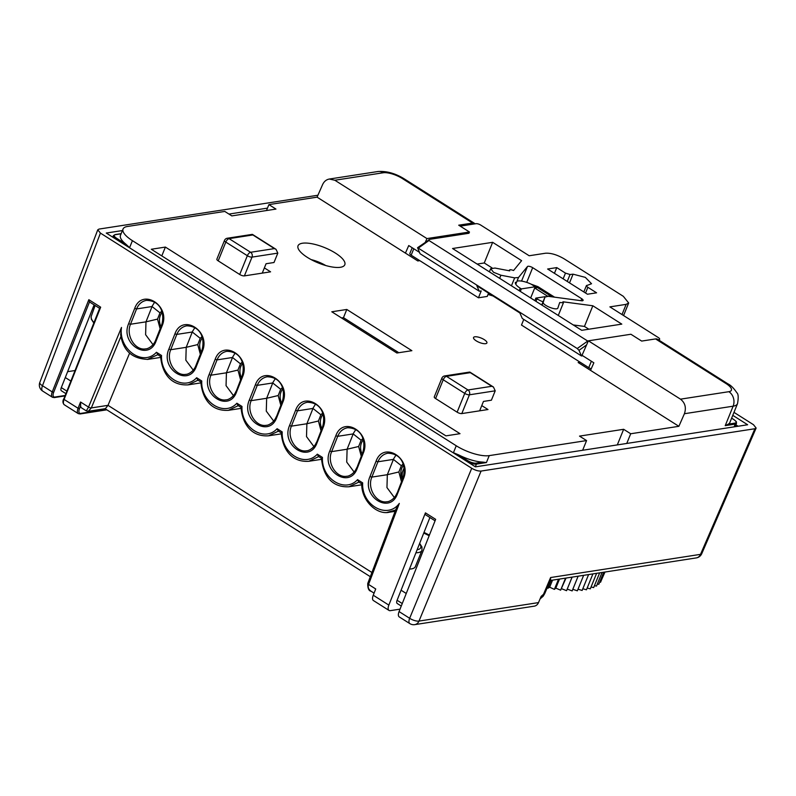 <?xml version="1.0" encoding="UTF-8"?>
<svg xmlns="http://www.w3.org/2000/svg" width="796" height="796" viewBox="0 0 796 796"><rect width="100%" height="100%" fill="white"/><g stroke="black" fill="none" stroke-linecap="round" stroke-linejoin="round"><path stroke-width="1.19" d="M734.101 426.855L735.225 424.099L725.226 425.651L733.126 406.189L684.411 413.721L678.879 426.308L578.155 362.518L580.145 362.21M125.758 244.064L129.599 247.606L116.047 239.019L116.704 238.322L125.758 244.064A25.233 8.298 22.1 0 1 120.475 235.317L123.042 229.009A25.233 8.298 22.1 0 1 127.44 226.482L224.77 211.428L231.825 215.895L275.953 209.079L268.899 204.612L317.077 197.159L417.8 260.949L419.781 260.65M123.042 229.009A25.233 8.298 22.1 0 0 132.425 240.671L456.247 445.77A25.233 8.298 22.1 0 0 489.232 455.62L586.572 440.576L579.518 436.108L623.646 429.293L630.701 433.76L626.76 443.452M678.879 426.308L630.701 433.76M474.794 336.798A7.214 2.368 -157.9 0 1 482.744 338.778A7.214 2.368 -157.9 0 1 486.903 342.947A7.214 2.368 -157.9 0 1 479.331 342.429A7.214 2.368 -157.9 0 1 473.54 337.514A7.214 2.368 -157.9 0 1 474.794 336.798M340.409 267.287A25.233 8.298 -157.9 0 1 314.231 261.158A25.233 8.298 -157.9 0 1 297.833 247.009A25.233 8.298 -157.9 0 1 324.539 247.566A25.233 8.298 -157.9 0 1 344.081 265.784A25.233 8.298 -157.9 0 1 340.409 267.287M346.787 309.465L411.88 350.688L396.886 353.006L331.793 311.783L346.787 309.465L343.464 317.664L398.796 352.708M460.008 433.681L165.389 247.078L151.3 249.257L445.919 435.86L460.008 433.681M262.252 273.127L266.063 263.735L274.003 262.511L277.814 253.128L252.014 257.108L244.392 275.884L270.58 271.834L264.371 267.904M244.392 275.884A3.572 1.174 -157.9 0 1 239.715 274.491L247.347 255.715L225.815 242.084L218.194 260.859L239.715 274.491M218.194 260.859A3.572 1.174 -157.9 0 1 216.86 259.207L224.492 240.432A3.572 1.174 22.1 0 0 225.815 242.084A3.572 1.632 122.3 0 1 229.069 238.641L250.601 252.282L274.411 248.601L252.879 234.959L229.069 238.641A3.572 2.955 -98.8 0 0 227.258 238.243L252.232 234.382L252.879 234.959M479.65 410.816L483.461 401.433L491.401 400.199L495.212 390.816L469.421 394.806L461.799 413.582L487.988 409.532L481.769 405.592M461.799 413.582A3.572 1.174 -157.9 0 1 457.123 412.179L464.745 393.403L443.223 379.772L435.591 398.547L457.123 412.179M435.591 398.547A3.572 1.174 -157.9 0 1 434.268 396.896L441.889 378.12A3.572 1.174 22.1 0 0 443.223 379.772A3.572 1.632 122.3 0 1 446.476 376.339L467.998 389.97L491.809 386.289L470.287 372.657L446.476 376.339A3.572 2.955 -98.8 0 0 444.656 375.931L469.63 372.07L470.287 372.657M534.703 288.013L547.738 296.271L549.747 295.963L552.016 296.789L537.489 287.585L534.703 288.013L530.663 297.973M550.862 296.679L549.747 295.963M554.553 297.167L537.987 286.669L531.181 284.202A12.816 4.219 22.1 0 0 517.012 281.137M515.44 282.281A12.816 4.219 22.1 0 0 520.206 288.202L521.33 288.908L535.22 286.759L531.181 284.202M535.22 286.759L537.489 287.585M545.22 296.659L535.857 298.112L536.972 298.818A12.816 4.219 22.1 0 0 543.021 301.833M535.857 298.112L534.842 300.619M521.33 288.908L520.305 291.416M317.077 197.159L322.609 184.572C324.081 181.448 326.32 179.597 329.325 179.04L334.837 180.244L426.945 238.581L425.402 242.103M268.899 204.612L266.491 210.542M405.423 253.118L408.736 245.556L419.442 252.342M590.533 370.359L593.856 362.807L582.015 355.305L588.383 340.827L630.91 334.25L641.675 341.076L655.566 338.927A10.726 4.885 -57.7 0 1 657.496 339.245L727.922 383.861A10.726 4.885 -57.7 0 0 725.992 383.533L655.566 338.927M684.411 413.721C686.441 407.691 685.137 402.836 680.49 399.164L588.383 340.827M413.781 248.76L411.174 255.188L478.436 297.794L481.232 290.908L479.252 291.217L476.824 285.724L519.878 312.987L522.295 318.48L581.488 355.971L579 350.33L577.239 348.529L417.572 247.695L429.85 239.307L468.963 233.258L469.471 232.004L426.945 238.581M469.471 232.004L458.715 225.188L472.605 223.049L402.169 178.433A14.507 4.766 22.1 0 0 383.204 172.772L334.837 180.244M165.389 247.078L161.797 255.914M424.009 532.415L429.412 535.091M95.112 305.485L91.261 316.271C90.724 317.952 91.639 320.032 93.988 322.519M482.814 462.108L486.416 462.566L476.416 464.108A7.214 2.368 -157.9 0 1 466.993 461.292L453.431 452.705L458.595 454.864A25.233 8.298 22.1 0 0 482.814 462.108L476.127 463.133A0.716 0.597 81.2 0 1 476.416 464.108L475.331 466.794M725.226 425.651L728.26 424.159A25.233 8.298 22.1 0 0 729.872 422.487L737.514 403.662A25.233 8.298 -157.9 0 1 733.126 406.189A10.726 8.875 81.2 0 0 728.857 391.692A14.507 4.766 22.1 0 0 725.992 383.533M623.646 429.293L617.308 444.914M586.572 440.576L582.642 450.267M343.464 317.664L341.544 317.962M325.723 265.516A19.104 6.288 22.1 0 0 311.186 259.615M475.063 223.835A10.726 4.885 122.3 0 0 474.525 223.368A10.726 4.885 122.3 0 0 472.605 223.049M495.212 390.816L493.45 387.025L491.809 386.289M277.814 253.128L276.043 249.337L274.411 248.601M581.717 330.31L452.566 248.511L492.644 242.322L521.609 260.66L513.559 270.511C510.385 269.356 509.102 269.476 509.719 270.869L495.022 268.053L490.674 268.68L493.53 272.272L500.913 275.227L514.664 277.854L518.495 277.496L527.45 266.541A3.572 1.174 -157.9 0 1 532.683 267.675L581.757 298.759A3.572 1.174 -157.9 0 1 583.09 300.41A3.572 1.174 -157.9 0 1 581.478 300.749L548.215 296.321L544.971 297.057L543.3 302.072C541.738 305.047 557.349 311.266 557.916 307.883L559.707 302.53L563.439 302.749L562.951 301.793L592.841 305.773L621.795 324.121L581.717 330.31M581.488 355.971L582.762 355.772M523.778 319.415L521.489 325.057L588.751 367.662L591.368 361.225M417.572 247.695L420.049 253.725L479.252 291.217M428.825 239.656L428.974 240.501L418.497 247.984M577.239 348.529L587.717 341.046L428.974 240.501M658.192 339.693L659.018 339.564A3.572 1.174 22.1 0 0 659.645 339.205A3.572 1.174 22.1 0 0 658.312 337.554L609.885 306.878L626.154 304.361L628.671 302.987L623.328 296.321L564.135 258.829C557.12 254.75 550.892 252.879 545.439 253.237L529.171 255.755L480.734 225.079A3.572 1.174 22.1 0 0 476.058 223.686L460.197 226.134M587.09 285.306C585.936 285.565 586.194 286.232 587.876 287.306L596.582 292.819L587.448 294.231L547.628 269.008L556.762 267.605L565.468 273.118L570.065 274.52L573.06 274.172L585.319 277.366L591.537 283.734L586.373 285.704L583.836 291.943M509.151 270.759L509.42 270.083L509.719 270.869M544.991 296.998L541.748 304.997L544.991 296.998M556.762 267.605L554.434 273.327M478.436 297.794L487.232 296.43L488.565 293.157M477.132 264.073L484.267 262.969L492.018 267.884M492.644 242.322L484.267 262.969M488.038 294.46L493.003 295.973M573.229 324.937L584.453 326.43L588.841 329.216M592.841 305.773L584.453 326.43M411.174 255.188A3.572 1.174 -157.9 0 1 409.84 253.536L412.189 247.745M591.229 368.777A3.572 1.174 -157.9 0 1 588.751 367.662M551.081 580.364L547.867 588.284L547.141 587.936M552.533 580.145L549.658 587.209L547.867 588.284M558.513 579.219L554.384 589.378L549.658 587.209M559.498 579.06L555.827 588.125L554.384 589.378M565.528 578.135L560.633 590.184L555.827 588.125M566.046 578.055L560.633 590.184M572.085 577.12L566.573 590.692L561.697 588.761M572.125 577.11L566.573 590.692M578.135 576.185L572.155 590.911L567.259 589.11M583.647 575.329L577.349 590.831L572.812 589.299M588.582 574.573L582.125 590.453L578.015 589.189M592.911 573.896L586.463 589.786L582.811 588.771M596.612 573.329L590.314 588.831L587.169 588.055M599.657 572.861L593.677 587.587L591.05 587.02M602.025 572.493L596.512 586.065L594.443 585.697M603.716 572.234L598.821 584.284L597.328 584.065M604.701 572.075L600.572 582.234L599.687 582.145M604.98 572.035L601.507 579.936M201.696 350.946L200.711 351.096M74.953 370.538L67.63 371.672M94.127 304.858L65.292 377.543L70.794 381.025M401.264 606.045L397.204 603.467A4.288 1.95 -57.7 0 1 397.095 600.274L401.085 590.214L406.249 593.488M401.085 476.018A115.878 38.108 -157.9 0 1 401.851 473.302L403.114 470.167A115.878 38.108 -157.9 0 0 402.577 478.933M409.472 569.06A22.179 7.293 22.1 0 0 415.323 566.672L421.93 550.404A22.179 7.293 -157.9 0 1 418.059 552.623A22.179 7.293 -157.9 0 1 415.93 552.792M400.04 609.149L390.309 610.651A7.154 3.254 122.3 0 1 389.025 610.433L373.423 600.552A7.154 3.254 -57.7 0 1 373.244 595.219L375.722 588.97L368.558 584.433C367.672 587.169 368.518 589.438 371.085 591.249L374.07 593.139M317.922 195.239L99.012 229.079L97.759 229.815L100.425 233.099L471.73 468.267C475.232 470.297 478.356 471.222 481.082 471.063L418.995 621.079L538.504 602.602L541.131 596.393L543.509 594.284A7.154 2.408 22.9 0 0 544.753 593.567L550.593 579.777L550.603 577.538L700.52 554.354L754.897 428.736L756.13 428.029L753.484 424.706L733.982 412.358M481.082 471.063L754.897 428.736M435.074 520.803L425.492 514.733A2.507 1.134 -57.7 0 1 425.432 512.873L388.846 605.109A7.154 3.254 122.3 0 0 389.025 610.433M429.91 517.529L401.085 590.214M538.504 602.602A7.154 5.92 81.2 0 1 534.255 606.164L414.746 624.641A7.154 5.92 -98.8 0 0 418.995 621.079A7.154 2.497 22.5 0 1 409.651 618.283A7.154 3.254 -57.7 0 0 409.831 623.606L399.254 616.91A7.154 3.254 -57.7 0 1 399.075 611.577L409.651 618.283L471.73 468.267M425.432 512.873L435.651 519.34L399.075 611.577M732.778 415.343L747.643 424.765L475.421 466.844L106.266 233.049L122.415 230.551M228.959 214.074L267.476 208.124M97.749 229.845L39.8 382.478A7.154 2.398 20.8 0 0 42.477 385.732L52.247 391.921L88.834 299.684L89.53 301.883L53.66 392.329A6.079 2.766 122.3 0 0 54.904 397.045L65.063 395.473M129.639 353.066L108.007 405.343L105.4 408.656L88.058 411.323M160.981 326.698C158.623 321.425 158.991 316.659 162.085 312.43M201.209 352.17C198.851 346.897 199.219 342.141 202.313 337.902M241.427 377.652C239.079 372.369 239.447 367.613 242.531 363.384M281.655 403.124C279.306 397.851 279.665 393.095 282.759 388.856M321.882 428.606C319.524 423.323 319.892 418.567 322.987 414.328M362.11 454.078C359.752 448.805 360.12 444.049 363.205 439.81M402.328 479.56C399.98 474.277 400.348 469.521 403.433 465.282M154.673 302.152L152.344 305.853L145.986 321.843L157.518 319.106L159.996 312.858L161.697 311.216M146.524 300.341L146.464 300.351C141.927 301.226 138.633 304.082 136.574 308.928L152.056 306.53L159.996 312.858M153.011 344.668L145.608 334.698L145.986 321.843L130.504 324.241C125.539 335.474 135.24 351.036 145.847 348.837L145.907 348.827C146.792 349.096 153.001 346.957 155.548 340.409L161.618 325.096L162.145 325.773L156.076 341.076C148.613 361.971 119.848 343.743 128.624 323.703L134.703 308.39C142.156 287.495 170.921 305.724 162.145 325.773M194.901 327.624L192.562 331.335L186.204 347.325L197.746 344.578L200.224 338.33L201.915 336.698M186.752 325.823L186.692 325.833C182.155 326.708 178.861 329.564 176.802 334.4L192.284 332.012L200.224 338.33M193.239 370.14L185.836 360.18L186.204 347.325L170.732 349.713C165.757 360.956 175.468 376.518 186.075 374.319L186.135 374.309C187.02 374.568 193.219 372.428 195.766 365.891L196.294 366.558C188.841 387.443 160.076 369.225 168.851 349.175L174.921 333.862C182.383 312.977 211.149 331.196 202.373 351.245L196.294 366.558M235.128 353.096L232.79 356.807L226.432 372.797L237.964 370.06L240.442 363.812L242.143 362.17M226.979 351.295L226.92 351.305C222.382 352.18 219.079 355.036 217.029 359.882L232.502 357.484L240.442 363.812M233.457 395.622L226.054 385.652L226.432 372.797L210.95 375.195C205.985 386.428 215.696 401.99 226.303 399.791L226.353 399.781C227.238 400.05 233.447 397.91 235.994 391.363L236.521 392.03C229.069 412.925 200.294 394.697 209.079 374.647L215.149 359.344C222.601 338.449 251.377 356.678 242.591 376.727L236.521 392.03M275.356 378.578L273.018 382.289L266.66 398.279L278.192 395.532L280.67 389.284L282.371 387.652M267.197 376.777L267.138 376.787C262.6 377.662 259.307 380.518 257.247 385.354L272.73 382.966L280.67 389.284M273.685 421.094L266.282 411.134L266.66 398.279L251.178 400.667C246.213 411.91 255.914 427.462 266.521 425.263L266.58 425.263C267.466 425.522 273.675 423.382 276.222 416.835L276.749 417.512C269.287 438.397 240.521 420.179 249.297 400.129L255.377 384.816C262.829 363.931 291.595 382.15 282.819 402.199L276.749 417.512M315.574 404.05L313.246 407.761L306.878 423.751L318.42 421.014L320.897 414.766L322.589 413.124M307.425 402.249L307.365 402.259C302.828 403.134 299.535 405.99 297.475 410.835L312.957 408.438L320.897 414.766M313.913 446.576L306.51 436.606L306.878 423.751L291.406 426.139C286.441 437.382 296.142 452.944 306.749 450.745L306.808 450.735C307.694 450.994 313.893 448.864 316.44 442.317L316.967 442.984C309.515 463.879 280.749 445.651 289.525 425.601L295.595 410.298C303.057 389.403 331.823 407.632 323.047 427.671L316.967 442.984M355.802 429.532L353.464 433.243L347.106 449.223L358.638 446.486L361.125 440.238L362.817 438.606M347.653 427.731L347.593 427.741C343.056 428.606 339.753 431.472 337.703 436.308L353.175 433.92L361.125 440.238M354.13 472.048L346.728 462.088L347.106 449.223L331.634 451.621C326.659 462.854 336.37 478.416 346.976 476.217L347.026 476.207C347.922 476.476 354.12 474.336 356.668 467.789L357.195 468.466C349.743 489.351 320.967 471.132 329.753 451.083L335.822 435.77C343.275 414.885 372.05 433.104 363.265 453.153L357.195 468.466M396.03 455.004L393.692 458.715L387.334 474.705L398.866 471.968L401.343 465.72L403.045 464.078M387.871 453.203L387.821 453.213C383.274 454.088 379.981 456.944 377.921 461.789L393.403 459.392L401.343 465.72M394.358 497.53L386.955 487.56L387.334 474.705L371.851 477.093C366.886 488.336 376.588 503.898 387.194 501.699L387.254 501.689C388.14 501.948 394.348 499.818 396.896 493.271L397.423 493.938C389.96 514.823 361.195 496.605 369.981 476.555L376.05 461.242C383.503 440.357 412.278 458.576 403.492 478.625L397.423 493.938M200.353 354.32L197.746 344.578M361.255 456.227L358.638 446.486M240.581 379.791L237.964 370.06M160.135 328.838L157.518 319.106M401.483 481.699L398.866 471.968M321.027 430.745L318.42 421.014M280.809 405.273L278.192 395.532M198.015 380.17L188.145 384.856L200.851 382.886M238.243 405.642L228.372 410.328C209.597 411.393 202.104 396.766 200.821 381.891L200.871 381.98M157.787 354.688L147.32 359.454M318.689 456.596L308.818 461.282C290.59 462.516 282.351 447.83 281.277 432.845L281.316 432.925M278.461 431.124L268.59 435.8L281.306 433.84M358.916 482.077L349.046 486.754L361.752 484.794M395.622 510.037L386.965 512.445M63.879 398.806L99.729 308.052L100.674 307.186L64.088 399.423L78.078 408.278L80.555 402.03L88.535 407.084L86.336 410.905L81.55 407.87A7.154 3.254 -57.7 0 1 80.665 405.731L79.491 408.686A6.079 2.766 122.3 0 0 80.734 413.403L106.256 409.452M65.809 393.582L61.411 390.796A4.288 1.95 -57.7 0 1 61.302 387.602L65.292 377.543M99.619 308.341L89.699 302.062A2.507 1.134 -57.7 0 1 89.53 301.883M120.922 336.429L91.331 407.92L88.247 411.303L86.336 410.895M80.555 402.03L80.665 405.731M361.772 483.878L361.722 483.799C361.414 500.893 376.996 515.201 389.314 512.226L395.134 511.33M362.08 483.898L362.668 482.883C361.294 505.231 387.413 519.858 399.313 503.41L368.558 584.433A2.149 0.716 -159.2 0 1 367.752 583.468C367.643 588.274 368.757 590.871 371.085 591.249M321.853 458.416L322.44 457.411C321.176 478.545 344.917 493.58 357.553 479.65L358.568 481.849L361.722 483.849M321.544 458.406L321.494 458.327C322.778 473.202 330.27 487.819 349.046 486.754M281.625 432.944L282.222 431.939C280.948 453.063 304.689 468.098 317.325 454.168L318.34 456.377L321.494 458.377M241.407 407.472L241.994 406.457C240.73 427.591 264.471 442.626 277.108 428.696L278.112 430.895L281.277 432.905M241.098 407.452L241.049 407.373C242.133 422.358 250.362 437.044 268.59 435.8M201.179 381.99L201.766 380.986C200.502 402.119 224.243 417.154 236.88 403.224L237.895 405.423L241.049 407.423M160.951 356.518L161.548 355.504C160.275 376.637 184.015 391.672 196.652 377.742L197.667 379.951L200.821 381.951M160.643 356.499L160.603 356.419C161.877 371.294 169.369 385.911 188.145 384.856M371.911 572.493L108.007 405.343L91.331 407.92A2.149 0.746 -157.5 0 1 88.535 407.084L121.489 327.445C118.186 349.345 143.091 367.036 156.434 352.27L157.906 354.588M121.489 327.445L120.654 334.688C123.091 350.638 132.176 358.867 147.907 359.374M399.313 503.41L395.901 509.311L367.752 583.458M536.972 298.818L535.957 301.326M520.206 288.202L519.191 290.709M680.49 399.164L728.857 391.692M429.173 535.668L423.78 532.982M121.151 233.656L115.052 234.591A0.716 0.597 81.2 0 1 115.42 234.681A6.487 2.129 22.1 0 0 116.704 238.322M121.091 233.795L115.42 234.681M115.977 239.188L116.047 239.019A7.214 2.368 -157.9 0 1 113.36 235.686L112.763 237.158M458.595 454.864L467.65 460.605L466.924 461.471M467.65 460.605A6.487 2.129 22.1 0 0 476.127 463.133M728.26 424.159L734.937 423.124A6.487 2.129 22.1 0 0 733.653 419.482L733.862 419.611M733.653 419.482L731.614 418.189M734.937 423.124A0.716 0.597 81.2 0 1 735.225 424.099A7.214 2.368 -157.9 0 0 736.479 423.382C736.081 421.014 737.414 422.557 733.783 419.502L731.633 418.139M453.431 452.705L456.247 445.77M132.425 240.671L129.599 247.606M489.232 455.62L486.416 462.566M467.998 389.97A3.572 1.632 122.3 0 0 464.745 393.403A3.572 1.174 -157.9 0 0 469.421 394.806A3.572 2.955 -98.8 0 0 467.998 389.97M250.601 252.282A3.572 1.632 122.3 0 0 247.347 255.715A3.572 1.174 -157.9 0 0 252.014 257.108A3.572 2.955 -98.8 0 0 250.601 252.282M329.325 179.04L377.752 171.548A10.726 8.875 81.2 0 1 383.204 172.772M377.752 171.548C386.339 170.871 395.115 173.279 404.099 178.762A10.726 4.885 122.3 0 0 402.169 178.433M586.592 344.907L579 350.33M565.468 273.118L563.14 278.839M570.065 274.52L567.259 281.446M573.06 274.172L569.528 282.879M587.876 287.306L585.548 293.027M500.913 275.227L499.649 278.331M514.664 277.854L511.44 285.804M518.495 277.496L515.768 284.192M521.539 281.097L527.45 266.541M532.683 267.675L526.713 282.381M580.981 300.689L581.757 298.759M543.3 302.072L542.036 305.176M658.809 340.081L659.018 339.564M626.154 304.361L622.014 314.559M543.509 594.284L550.603 577.538M88.834 299.684L100.674 307.186M156.434 352.27L161.548 355.504M196.652 377.742L201.766 380.986M236.88 403.224L241.994 406.457M277.108 428.696L282.222 431.939M317.325 454.168L322.44 457.411M357.553 479.65L362.668 482.883M373.244 595.219L388.846 605.109M100.425 233.099L42.477 385.732A7.154 3.254 -57.7 0 0 42.656 391.065L52.427 397.254A7.154 3.254 -57.7 0 1 52.247 391.921L53.66 392.329M550.295 580.493L696.271 557.916A7.154 5.92 81.2 0 0 700.52 554.354A7.154 2.308 23.4 0 0 701.744 553.698L756.12 428.069M134.703 308.39L136.574 308.928L130.504 324.241L128.624 323.703M174.921 333.862L176.802 334.4L170.732 349.713L168.851 349.175M215.149 359.344L217.029 359.882L210.95 375.195L209.079 374.647M255.377 384.816L257.247 385.354L251.178 400.667L249.297 400.129M295.595 410.298L297.475 410.835L291.406 426.139L289.525 425.601M335.822 435.77L337.703 436.308L331.634 451.621L329.753 451.083M376.05 461.242L377.921 461.789L371.851 477.093L369.981 476.555M541.529 596.333A7.154 5.92 81.2 0 1 540.385 598.164M64.088 399.423A7.154 3.254 122.3 0 0 64.267 404.746C62.715 403.124 62.526 401.184 63.69 398.915L64.088 399.423M106.833 409.821L80.088 413.95L78.257 413.612A7.154 3.254 -57.7 0 1 78.078 408.278L79.491 408.686M61.302 387.602L66.804 391.085M397.095 600.274L402.259 603.547M417.144 549.737A20.029 6.587 22.1 0 0 417.213 549.728A20.029 6.587 22.1 0 0 419.522 543.738M735.892 424.825L738.121 426.238M397.144 493.112L402.965 477.958L403.492 478.625M403.214 477.809L402.965 477.958C405.99 468.346 403.572 453.64 387.821 453.223M356.916 467.64L362.737 452.486L363.265 453.153M362.996 452.327L362.737 452.486C365.772 442.865 363.344 428.168 347.593 427.741M316.699 442.158L322.519 427.004L323.047 427.671M322.768 426.855L322.519 427.004C325.544 417.393 323.116 402.686 307.365 402.269M276.471 416.686L282.291 401.532L282.819 402.199M282.54 401.373L282.291 401.532C285.316 391.911 282.898 377.214 267.138 376.787M236.243 391.204L242.064 376.05L242.591 376.727M242.322 375.901L242.064 376.05C245.098 366.439 242.671 351.742 226.92 351.315M202.094 350.419L202.373 351.245M155.797 340.26L156.076 341.076M161.867 324.947L161.618 325.096C164.643 315.485 162.225 300.788 146.464 300.361M64.874 395.95L54.257 397.592A1.075 0.886 -98.8 0 0 54.904 397.045M80.088 413.95A1.075 0.886 -98.8 0 0 80.734 413.403M423.761 533.041L429.163 535.718M93.799 323.007L91.341 319.206L91.132 316.788M115.052 234.591L113.36 235.686M736.479 423.382L735.126 426.696M444.656 375.931A3.572 3.572 0 0 0 441.889 378.12M469.939 372.13L493.45 387.025M227.258 238.243A3.572 3.572 0 0 0 224.492 240.432M252.531 234.442L276.043 249.337M474.525 223.368L404.099 178.762M737.514 403.662C738.598 397.572 738.38 393.93 736.857 392.746C733.733 388.14 730.748 385.184 727.922 383.861M490.674 268.68L489.391 271.834M563.439 302.749L558.275 315.465M628.671 302.987L623.567 315.544M659.188 340.32L659.645 339.205M228.382 410.328L241.079 408.368M147.937 359.374L160.633 357.414M308.838 461.282L321.524 459.312M540.056 598.93L543.161 596.244L544.753 593.567M696.271 557.916A7.154 7.154 0 0 0 701.744 553.698M409.831 623.606A7.154 7.154 0 0 0 414.746 624.641M370.319 576.692L105.072 408.706M39.82 382.438A7.154 7.154 0 0 0 42.656 391.065M78.257 413.612L64.267 404.746M404.04 468.177L403.114 470.167M421.93 550.404L421.97 547.041L419.661 543.37M157.439 354.469L160.603 356.469M186.692 325.833C202.443 326.26 204.87 340.957 201.836 350.578L195.766 365.891M54.257 397.592L52.427 397.254"/></g></svg>
